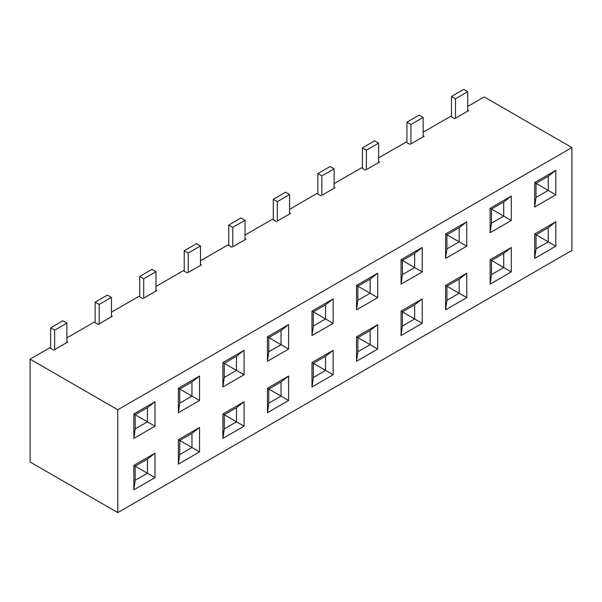 <?xml version="1.0" encoding="UTF-8"?>
<svg xmlns="http://www.w3.org/2000/svg" width="602" height="602" viewBox="0 0 602 602"><rect width="100%" height="100%" fill="white"/><g stroke="black" fill="none" stroke-linecap="round" stroke-linejoin="round"><path stroke-width="0.9" d="M94.273 322.093L66.882 337.903L94.273 322.093L98.284 324.403L99.172 323.891L98.284 324.403L94.273 322.093M450.567 116.389L423.176 132.199L450.567 116.389L454.578 118.699L455.466 118.188L454.578 118.699L450.567 116.389M468.597 110.602L467.709 111.114L468.597 110.602L467.709 110.091L468.597 110.602M424.064 136.315L423.176 136.827L424.064 136.315L423.176 135.804L424.064 136.315M410.925 143.901L423.176 136.827L423.176 117.42L419.165 115.102L406.922 122.176L410.925 124.486L410.925 143.901L410.925 124.486L423.176 117.42L423.176 136.827L410.925 143.901M379.523 162.028L378.635 162.54L379.523 162.028L378.635 161.517L379.523 162.028M366.392 169.613L378.635 162.54L378.635 143.133L374.632 140.815L362.381 147.889L366.392 150.199L366.392 169.613L366.392 150.199L378.635 143.133L378.635 162.54L366.392 169.613M334.99 187.741L334.102 188.253L334.99 187.741L334.102 187.23L334.99 187.741M321.852 195.326L334.102 188.253L334.102 168.846L330.092 166.528L317.848 173.602L321.852 175.912L321.852 195.326L321.852 175.912L334.102 168.846L334.102 188.253L321.852 195.326M290.457 213.454L289.562 213.966L290.457 213.454L289.562 212.942L290.457 213.454M277.319 221.039L289.562 213.966L289.562 194.559L285.559 192.241L273.308 199.315L277.319 201.625L277.319 221.039L277.319 201.625L289.562 194.559L289.562 213.966L277.319 221.039M245.917 239.167L245.029 239.679L245.917 239.167L245.029 238.655L245.917 239.167M232.778 246.752L245.029 239.679L245.029 220.272L241.018 217.954L228.775 225.028L232.778 227.338L232.778 246.752L232.778 227.338L245.029 220.272L245.029 239.679L232.778 246.752M201.384 264.88L200.496 265.392L201.384 264.88L200.496 264.368L201.384 264.88M188.245 272.465L200.496 265.392L200.496 245.985L196.485 243.667L184.235 250.741L188.245 253.051L188.245 272.465L188.245 253.051L200.496 245.985L200.496 265.392L188.245 272.465M156.844 290.593L155.956 291.105L156.844 290.593L155.956 290.081L156.844 290.593M143.712 298.178L155.956 291.105L155.956 271.698L151.945 269.38L139.702 276.453L143.712 278.764L143.712 298.178L143.712 278.764L155.956 271.698L155.956 291.105L143.712 298.178M112.311 316.306L111.423 316.818L112.311 316.306L111.423 315.794L112.311 316.306M67.77 342.019L66.882 342.53L67.77 342.019L66.882 341.507L67.77 342.019M54.639 349.604L66.882 342.53L66.882 323.116L62.879 320.806L50.628 327.879L54.639 330.189L54.639 349.604L54.639 330.189L66.882 323.116L66.882 342.53L54.639 349.604M30.1 359.138L30.1 461.997L30.1 359.138L49.74 347.805L30.1 359.138L117.766 409.759L30.1 359.138M138.814 296.38L111.423 312.19L138.814 296.38L142.817 298.69L138.814 296.38M183.347 270.667L155.956 286.477L183.347 270.667L187.357 272.977L183.347 270.667M227.887 244.954L200.496 260.764L227.887 244.954L231.89 247.264L227.887 244.954M272.42 219.241L245.029 235.051L272.42 219.241L276.431 221.551L272.42 219.241M316.961 193.528L289.562 209.338L316.961 193.528L320.964 195.838L316.961 193.528M361.493 167.815L334.102 183.625L361.493 167.815L365.504 170.125L361.493 167.815M406.026 142.102L378.635 157.912L406.026 142.102L410.037 144.412L406.026 142.102M484.234 96.952L467.709 106.486L484.234 96.952L571.9 147.565L484.234 96.952M571.9 250.417L571.9 147.565L117.766 409.759L117.766 512.611L30.1 461.997L117.766 512.611L571.9 250.417L571.9 147.565L117.766 409.759L117.766 512.611L571.9 250.417M99.172 323.891L111.423 316.818L111.423 297.403L107.412 295.093L95.161 302.166L99.172 304.477L99.172 323.891L99.172 304.477L111.423 297.403L111.423 316.818L99.172 323.891M455.466 118.188L467.709 111.114L467.709 91.707L463.706 89.389L451.455 96.463L455.466 98.773L455.466 118.188L455.466 98.773L467.709 91.707L467.709 111.114L455.466 118.188M49.74 347.805L53.751 350.116L49.74 347.805M356.527 309.842L356.527 285.416L377.68 273.195L377.68 297.629L356.527 309.842L377.68 297.629L357.859 286.183L370.11 293.257L357.859 300.323L357.859 286.183L370.11 279.11L370.11 293.257L357.859 300.323L356.527 309.842L357.859 300.323L357.859 286.183L356.527 285.416L356.527 309.842M311.986 335.555L311.986 311.129L333.147 298.908L333.147 323.342L311.986 335.555L333.147 323.342L313.326 311.896L325.577 318.97L313.326 326.036L313.326 311.896L325.577 304.823L325.577 318.97L313.326 326.036L311.986 335.555L313.326 326.036L313.326 311.896L311.986 311.129L311.986 335.555M267.454 361.268L267.454 336.834L288.606 324.621L288.606 349.055L267.454 361.268L288.606 349.055L268.785 337.609L281.036 344.683L268.785 351.749L268.785 337.609L281.036 330.536L281.036 344.683L268.785 351.749L267.454 361.268L268.785 351.749L268.785 337.609L267.454 336.834L267.454 361.268M222.913 386.981L222.913 362.547L244.073 350.334L244.073 374.768L222.913 386.981L244.073 374.768L224.253 363.322L236.503 370.396L224.253 377.462L224.253 363.322L236.503 356.249L236.503 370.396L224.253 377.462L222.913 386.981L224.253 377.462L224.253 363.322L222.913 362.547L222.913 386.981M178.38 412.694L178.38 388.26L199.533 376.047L199.533 400.481L178.38 412.694L199.533 400.481L179.72 389.035L191.963 396.108L179.72 403.174L179.72 389.035L191.963 381.961L191.963 396.108L179.72 403.174L178.38 412.694L179.72 403.174L179.72 389.035L178.38 388.26L178.38 412.694M133.847 438.406L133.847 413.973L155 401.76L155 426.193L133.847 438.406L155 426.193L135.179 414.748L147.43 421.821L135.179 428.887L135.179 414.748L147.43 407.674L147.43 421.821L135.179 428.887L133.847 438.406L135.179 428.887L135.179 414.748L133.847 413.973L133.847 438.406M155 453.186L155 477.619L133.847 489.832L133.847 465.406L155 453.186L133.847 465.406L135.179 466.174L147.43 459.1L147.43 473.247L135.179 466.174L147.43 473.247L135.179 480.313L135.179 466.174L147.43 459.1L155 453.186L147.43 459.1L147.43 473.247L155 477.619L155 453.186M199.533 427.473L199.533 451.906L178.38 464.119L178.38 439.693L199.533 427.473L178.38 439.693L179.72 440.461L191.963 433.387L191.963 447.534L179.72 440.461L191.963 447.534L179.72 454.6L179.72 440.461L191.963 433.387L199.533 427.473L191.963 433.387L191.963 447.534L199.533 451.906L199.533 427.473M244.073 401.76L244.073 426.193L222.913 438.406L222.913 413.98L244.073 401.76L222.913 413.98L224.253 414.748L236.503 407.674L236.503 421.821L224.253 414.748L236.503 421.821L224.253 428.887L224.253 414.748L236.503 407.674L244.073 401.76L236.503 407.674L236.503 421.821L244.073 426.193L244.073 401.76M288.606 376.047L288.606 400.481L267.454 412.694L267.454 388.267L288.606 376.047L267.454 388.267L268.785 389.035L281.036 381.961L281.036 396.108L268.785 389.035L281.036 396.108L268.785 403.174L268.785 389.035L281.036 381.961L288.606 376.047L281.036 381.961L281.036 396.108L288.606 400.481L288.606 376.047M333.147 350.341L333.147 374.768L311.986 386.981L311.986 362.554L333.147 350.341L311.986 362.554L313.326 363.322L325.577 356.249L325.577 370.396L313.326 363.322L325.577 370.396L313.326 377.462L313.326 363.322L325.577 356.249L333.147 350.341L325.577 356.249L325.577 370.396L333.147 374.768L333.147 350.341M377.68 324.628L377.68 349.055L356.527 361.268L356.527 336.842L377.68 324.628L356.527 336.842L357.859 337.609L370.11 330.536L370.11 344.683L357.859 337.609L370.11 344.683L357.859 351.749L357.859 337.609L370.11 330.536L377.68 324.628L370.11 330.536L370.11 344.683L377.68 349.055L377.68 324.628M401.06 284.129L401.06 259.703L422.22 247.482L422.22 271.916L401.06 284.129L422.22 271.916L402.399 260.47L414.643 267.544L402.399 274.61L402.399 260.47L414.643 253.397L414.643 267.544L402.399 274.61L401.06 284.129L402.399 274.61L402.399 260.47L401.06 259.703L401.06 284.129M422.22 298.916L422.22 323.342L401.06 335.555L401.06 311.129L422.22 298.916L401.06 311.129L402.399 311.896L414.643 304.823L414.643 318.97L402.399 311.896L414.643 318.97L402.399 326.036L402.399 311.896L414.643 304.823L422.22 298.916L414.643 304.823L414.643 318.97L422.22 323.342L422.22 298.916M466.753 273.203L466.753 297.629L445.6 309.842L445.6 285.416L466.753 273.203L445.6 285.416L446.932 286.183L459.183 279.11L459.183 293.257L446.932 286.183L459.183 293.257L446.932 300.33L446.932 286.183L459.183 279.11L466.753 273.203L459.183 279.11L459.183 293.257L466.753 297.629L466.753 273.203M445.6 258.416L445.6 233.99L466.753 221.769L466.753 246.203L445.6 258.416L466.753 246.203L446.932 234.757L459.183 241.831L446.932 248.897L446.932 234.757L459.183 227.684L459.183 241.831L446.932 248.897L445.6 258.416L446.932 248.897L446.932 234.757L445.6 233.99L445.6 258.416M490.133 232.703L490.133 208.277L511.286 196.064L511.286 220.49L490.133 232.703L511.286 220.49L491.473 209.044L503.716 216.118L491.473 223.184L491.473 209.044L503.716 201.971L503.716 216.118L491.473 223.184L490.133 232.703L491.473 223.184L491.473 209.044L490.133 208.277L490.133 232.703M511.286 247.49L511.286 271.916L490.133 284.129L490.133 259.703L511.286 247.49L490.133 259.703L491.473 260.47L503.716 253.397L503.716 267.544L491.473 260.47L503.716 267.544L491.473 274.617L491.473 260.47L503.716 253.397L511.286 247.49L503.716 253.397L503.716 267.544L511.286 271.916L511.286 247.49M534.674 206.99L534.674 182.564L555.827 170.351L555.827 194.777L534.674 206.99L555.827 194.777L536.006 183.332L548.256 190.405L536.006 197.471L536.006 183.332L548.256 176.258L548.256 190.405L536.006 197.471L534.674 206.99L536.006 197.471L536.006 183.332L534.674 182.564L534.674 206.99M555.827 221.777L555.827 246.203L534.674 258.416L534.674 233.99L555.827 221.777L534.674 233.99L536.006 234.757L548.256 227.691L548.256 241.831L536.006 234.757L548.256 241.831L536.006 248.904L536.006 234.757L548.256 227.691L555.827 221.777L548.256 227.691L548.256 241.831L555.827 246.203L555.827 221.777M370.11 293.257L377.68 297.629L377.68 273.195L370.11 279.11L370.11 293.257M370.11 279.11L377.68 273.195L356.527 285.416L357.859 286.183L370.11 279.11M325.577 318.97L333.147 323.342L333.147 298.908L325.577 304.823L325.577 318.97M325.577 304.823L333.147 298.908L311.986 311.129L313.326 311.896L325.577 304.823M281.036 344.683L288.606 349.055L288.606 324.621L281.036 330.536L281.036 344.683M281.036 330.536L288.606 324.621L267.454 336.834L268.785 337.609L281.036 330.536M236.503 370.396L244.073 374.768L244.073 350.334L236.503 356.249L236.503 370.396M236.503 356.249L244.073 350.334L222.913 362.547L224.253 363.322L236.503 356.249M191.963 396.108L199.533 400.481L199.533 376.047L191.963 381.961L191.963 396.108M191.963 381.961L199.533 376.047L178.38 388.26L179.72 389.035L191.963 381.961M147.43 421.821L155 426.193L155 401.76L147.43 407.674L147.43 421.821M147.43 407.674L155 401.76L133.847 413.973L135.179 414.748L147.43 407.674M135.179 466.174L133.847 465.406L133.847 489.832L135.179 480.313L135.179 466.174M135.179 480.313L133.847 489.832L155 477.619L147.43 473.247L135.179 480.313M179.72 440.461L178.38 439.693L178.38 464.119L179.72 454.6L179.72 440.461M179.72 454.6L178.38 464.119L199.533 451.906L191.963 447.534L179.72 454.6M224.253 414.748L222.913 413.98L222.913 438.406L224.253 428.887L224.253 414.748M224.253 428.887L222.913 438.406L244.073 426.193L236.503 421.821L224.253 428.887M268.785 389.035L267.454 388.267L267.454 412.694L268.785 403.174L268.785 389.035M268.785 403.174L267.454 412.694L288.606 400.481L281.036 396.108L268.785 403.174M313.326 363.322L311.986 362.554L311.986 386.981L313.326 377.462L313.326 363.322M313.326 377.462L311.986 386.981L333.147 374.768L325.577 370.396L313.326 377.462M357.859 337.609L356.527 336.842L356.527 361.268L357.859 351.749L357.859 337.609M357.859 351.749L356.527 361.268L377.68 349.055L370.11 344.683L357.859 351.749M414.643 267.544L422.22 271.916L422.22 247.482L414.643 253.397L414.643 267.544M414.643 253.397L422.22 247.482L401.06 259.703L402.399 260.47L414.643 253.397M402.399 311.896L401.06 311.129L401.06 335.555L402.399 326.036L402.399 311.896M402.399 326.036L401.06 335.555L422.22 323.342L414.643 318.97L402.399 326.036M446.932 286.183L445.6 285.416L445.6 309.842L446.932 300.33L446.932 286.183M446.932 300.33L445.6 309.842L466.753 297.629L459.183 293.257L446.932 300.33M459.183 241.831L466.753 246.203L466.753 221.769L459.183 227.684L459.183 241.831M459.183 227.684L466.753 221.769L445.6 233.99L446.932 234.757L459.183 227.684M503.716 216.118L511.286 220.49L511.286 196.064L503.716 201.971L503.716 216.118M503.716 201.971L511.286 196.064L490.133 208.277L491.473 209.044L503.716 201.971M491.473 260.47L490.133 259.703L490.133 284.129L491.473 274.617L491.473 260.47M491.473 274.617L490.133 284.129L511.286 271.916L503.716 267.544L491.473 274.617M548.256 190.405L555.827 194.777L555.827 170.351L548.256 176.258L548.256 190.405M548.256 176.258L555.827 170.351L534.674 182.564L536.006 183.332L548.256 176.258M536.006 234.757L534.674 233.99L534.674 258.416L536.006 248.904L536.006 234.757M536.006 248.904L534.674 258.416L555.827 246.203L548.256 241.831L536.006 248.904M451.455 116.901L451.455 96.463L451.455 116.901M406.922 142.614L406.922 122.176L406.922 142.614M362.381 168.327L362.381 147.889L362.381 168.327M317.848 194.04L317.848 173.602L317.848 194.04M273.308 219.753L273.308 199.315L273.308 219.753M228.775 245.465L228.775 225.028L228.775 245.465M184.235 271.178L184.235 250.741L184.235 271.178M139.702 296.891L139.702 276.453L139.702 296.891M95.161 322.604L95.161 302.166L95.161 322.604M50.628 348.317L50.628 327.879L50.628 348.317M467.709 91.707L455.466 98.773L451.455 96.463L463.706 89.389L467.709 91.707M419.165 115.102L406.922 122.176L410.925 124.486L423.176 117.42L419.165 115.102M374.632 140.815L362.381 147.889L366.392 150.199L378.635 143.133L374.632 140.815M330.092 166.528L317.848 173.602L321.852 175.912L334.102 168.846L330.092 166.528M285.559 192.241L273.308 199.315L277.319 201.625L289.562 194.559L285.559 192.241M241.018 217.954L228.775 225.028L232.778 227.338L245.029 220.272L241.018 217.954M196.485 243.667L184.235 250.741L188.245 253.051L200.496 245.985L196.485 243.667M151.945 269.38L139.702 276.453L143.712 278.764L155.956 271.698L151.945 269.38M107.412 295.093L95.161 302.166L99.172 304.477L111.423 297.403L107.412 295.093M62.879 320.806L50.628 327.879L54.639 330.189L66.882 323.116L62.879 320.806"/></g></svg>
